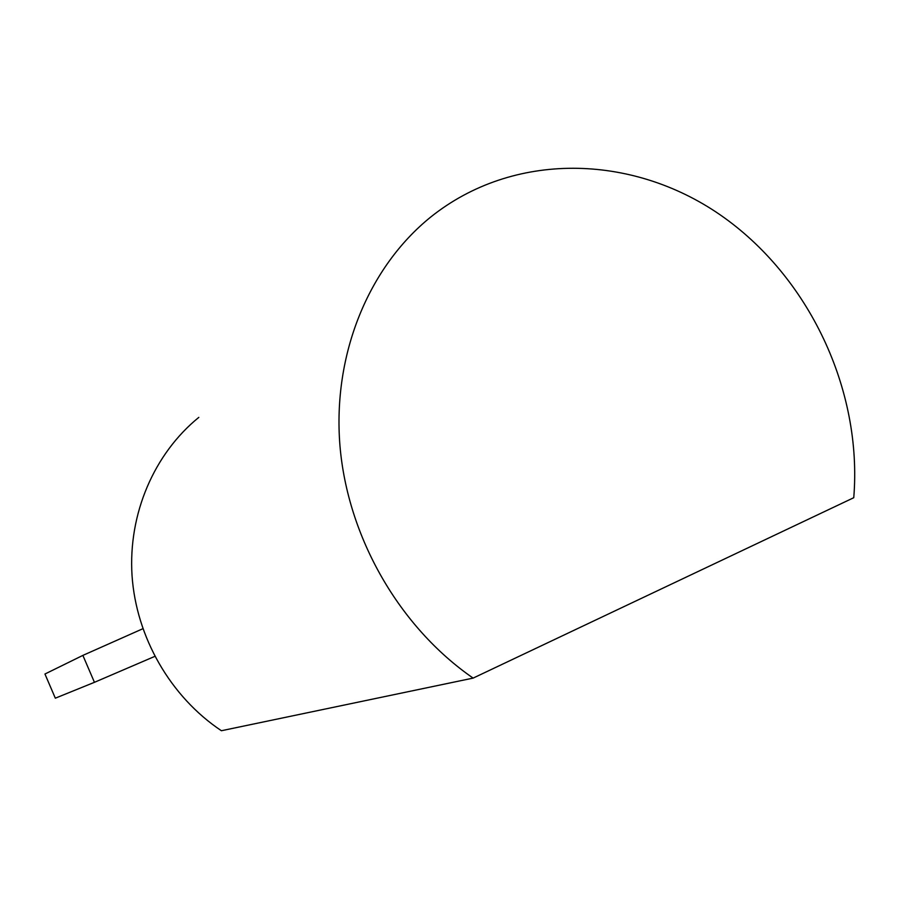 <?xml version="1.0" encoding="UTF-8"?>
<svg xmlns="http://www.w3.org/2000/svg" width="899" height="899" viewBox="0 0 899 899"><rect width="100%" height="100%" fill="white"/><g stroke="black" fill="none" stroke-linecap="round" stroke-linejoin="round"><path stroke-width="1.35" d="M198.814 417.372C154.246 453.579 128.119 513.655 132.029 575.45C136.176 637.2 170.529 696.815 221.401 730.73L473.121 678.104L853.758 497.709C862.624 389.683 808.853 276.173 720.178 214.839C631.615 153.673 513.093 151.077 430.632 217.108C368.657 267.183 332.551 354.082 339.946 445.646C347.621 537.141 399.178 626.974 473.121 678.104M82.877 655.393L94.44 682.319L55.322 698.186L44.95 674.014L82.877 655.393L142.851 628.727M94.44 682.319L154.808 656.382"/></g></svg>
